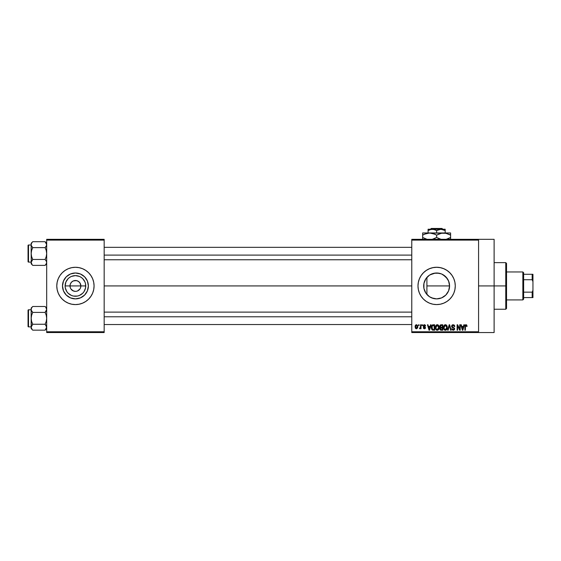 <?xml version="1.0" encoding="UTF-8"?>
<svg xmlns="http://www.w3.org/2000/svg" width="561" height="561" viewBox="0 0 561 561"><rect width="100%" height="100%" fill="white"/><g stroke="black" fill="none" stroke-linecap="round" stroke-linejoin="round"><path stroke-width="0.84" d="M70.413 288.017L69.999 285.935A5.435 5.435 0 0 0 75.433 291.376A5.435 5.435 0 0 0 80.868 285.935L85.749 285.935A10.315 10.315 0 0 1 75.433 296.25A10.315 10.315 0 0 1 65.118 285.935L80.868 285.935A5.435 5.435 0 0 1 75.433 291.376A5.435 5.435 0 0 1 69.999 285.935L70.413 283.859L71.591 282.092L73.351 280.914L76.492 280.605L78.456 281.419L79.957 282.919L80.868 285.935L80.454 288.017M74.375 291.271L75.433 291.376L73.351 290.963L70.91 288.957L72.411 290.458L74.662 291.32M76.492 291.271L77.516 290.963L76.492 291.271M88.372 285.935A12.938 12.938 0 0 1 75.433 298.88A12.938 12.938 0 0 1 62.495 285.935L63.477 280.984L66.282 276.783L70.483 273.978L75.433 272.997L80.384 273.978L84.585 276.783L87.39 280.984L88.372 285.935L87.39 290.893L84.585 295.086L80.384 297.891L75.433 298.88L70.483 297.891L66.282 295.086L63.477 290.893L62.495 285.935A12.938 12.938 0 0 1 75.433 272.997A12.938 12.938 0 0 1 88.372 285.935M92.663 293.059A18.639 18.639 0 0 0 94.073 285.949A18.639 18.639 0 0 1 75.433 304.581A18.639 18.639 0 0 1 56.787 285.935A18.639 18.639 0 0 0 58.204 293.059M58.211 293.08A18.639 18.639 0 0 0 92.656 293.08L93.715 289.574L94.073 285.935L93.715 282.302L92.656 278.803L90.931 275.577L88.617 272.758L85.791 270.437L82.565 268.712L79.073 267.653L75.433 267.295L71.794 267.653L68.302 268.712L65.076 270.437L62.25 272.758L59.929 275.577L58.211 278.803L57.152 282.302L56.787 285.935L57.152 289.574L58.211 293.073L59.929 296.292L62.25 299.118L65.076 301.439L68.302 303.157L71.794 304.223L75.433 304.581L79.073 304.223L82.565 303.157L85.791 301.439L88.617 299.118L90.931 296.292L92.656 293.073M449.235 288.88L449.571 285.935A12.938 12.938 0 0 1 436.633 298.88A12.938 12.938 0 0 1 423.688 285.935L423.934 288.445L423.927 283.487M445.35 295.5L445.897 294.974M441.43 297.954L437.398 298.859L441.219 298.038L444.137 296.481M433.856 298.578L434.523 298.704M427.244 294.841L429.628 296.818M429.502 296.741L433.478 298.487M424.537 290.549L424.958 291.524M432.994 304.223L436.633 304.581L440.266 304.223L443.765 303.157L446.991 301.439L449.81 299.118L452.131 296.292L453.856 293.073L454.915 289.574L455.273 285.935L454.915 282.302L453.856 278.803L452.131 275.577L449.81 272.758L446.991 270.437L443.765 268.712L440.266 267.653L436.633 267.295L432.994 267.653L429.495 268.712L426.276 270.437L423.45 272.758L421.129 275.577L419.411 278.803L418.345 282.302L417.987 285.935A18.639 18.639 0 0 0 421.129 296.292L423.45 299.118L426.276 301.439L429.495 303.157L432.994 304.223A18.639 18.639 0 0 0 455.273 285.935A18.639 18.639 0 0 1 436.633 304.581A18.639 18.639 0 0 1 417.987 285.935L418.345 289.574L419.411 293.073L421.129 296.292M478.575 285.935L494.115 285.935L494.115 239.33L494.115 285.935L478.575 285.935M104.171 285.935L411.774 285.935L104.171 285.935M79.957 288.957L77.516 290.963M429.039 296.418L427.791 295.388M437.384 298.859L436.921 298.873M436.22 298.873L435.42 298.824M442.987 297.211L441.998 297.709M443.492 296.909L442.994 297.204M445.441 295.416L444.6 296.131M448.975 289.82L448.737 290.514M448.463 291.18L448.253 291.636M449.361 283.628L449.424 287.898M423.92 288.382L423.941 283.41L425.869 278.747L429.438 275.178L434.109 273.242L439.158 273.242L441.584 273.978L445.785 276.783L448.59 280.984L449.571 285.935L426.907 285.935L426.907 294.476L426.318 293.754M411.774 239.33L478.575 239.33L411.774 239.33L411.774 240.108L478.575 240.108L478.575 331.768L411.774 331.768L411.774 239.33M478.575 239.33L478.575 240.108L411.774 240.108L411.774 332.547L411.774 331.768L478.575 331.768L478.575 332.547L411.774 332.547L478.575 332.547L478.575 239.33L494.115 239.33M418.555 324.777L418.555 325.555L419.046 325.555L419.046 324.777L418.555 324.777L419.046 324.777L418.555 324.777L418.555 325.555L419.046 325.555L419.046 324.777L419.046 325.555L418.555 325.555L418.555 324.777M421.942 324.777L421.942 325.555L422.44 325.555L422.44 324.777L421.942 324.777L422.44 324.777L421.942 324.777L421.942 325.555L422.44 325.555L422.44 324.777L422.44 325.555L421.942 325.555L421.942 324.777M430.532 324.777L430.105 326.397L428.394 326.397L427.966 324.777L427.454 324.777L429.032 330.212L429.551 330.212L431.051 324.777L430.532 324.777L431.051 324.777L430.532 324.777L430.105 326.397L428.394 326.397L427.966 324.777L427.454 324.777L429.032 330.212L429.551 330.212L431.051 324.777L429.551 330.212L429.032 330.212L427.454 324.777L427.966 324.777M438.688 325.555L436.844 324.756L435.462 326.474L435.904 329.538L436.802 330.212L437.917 330.149L439.095 328.381L438.688 325.555L437.264 324.707L435.848 325.534L435.357 327.491C435.273 328.998 435.911 329.931 437.264 330.282C438.646 329.917 439.277 328.963 439.172 327.421L438.688 325.555M446.808 325.555L444.964 324.756L443.583 326.474L444.024 329.538L444.922 330.212L446.037 330.149L447.215 328.381L446.808 325.555L445.385 324.707L443.968 325.534L443.478 327.491C443.393 328.998 444.032 329.931 445.385 330.282C446.766 329.917 447.405 328.963 447.292 327.421L446.808 325.555M453.141 324.707L452.019 325.142L451.598 326.285L452.026 327.358L454.066 328.346L454.017 329.258L453.393 329.637L451.745 328.662L452.131 329.812L453.372 330.282L454.431 329.623L454.557 328.262L452.327 326.874L452.131 325.983L453.337 325.366L454.284 326.614L454.782 326.544L454.613 325.675L453.141 324.707L451.598 326.285L452.348 327.575L453.989 328.22L454.144 328.774L453.218 329.651L451.745 328.662L453.232 330.282L454.634 328.795L452.096 326.271L453.099 325.338L454.782 326.544L453.141 324.707M463.863 324.777L463.435 326.397L461.724 326.397L461.296 324.777L460.784 324.777L462.362 330.212L462.881 330.212L464.382 324.777L463.863 324.777L464.382 324.777L463.863 324.777L463.435 326.397L461.724 326.397L461.296 324.777L460.784 324.777L462.362 330.212L462.881 330.212L464.382 324.777L462.881 330.212L462.362 330.212L460.784 324.777L461.296 324.777M465.995 324.707L466.773 325.092L465.847 324.714L465.048 325.331L464.88 330.212L465.371 330.212L465.518 325.59L466.226 325.408L466.57 326.474L467.068 326.397L466.773 325.092L465.995 324.707L464.88 326.523L464.88 330.212L465.371 330.212L465.441 325.752L465.974 325.338L466.57 326.474L467.068 326.397L466.773 325.092L466.107 324.707M459.718 324.777L459.718 329.125L457.643 324.777L457.11 324.777L457.11 330.212L457.601 330.212L457.601 325.857L459.69 330.212L460.216 330.212L460.216 324.777L459.718 324.777L460.216 324.777L459.718 324.777L459.718 329.125L457.643 324.777L457.11 324.777L457.11 330.212L457.601 330.212L457.601 325.857L459.69 330.212L460.216 330.212L460.216 324.777L460.216 330.212L459.69 330.212M449.179 324.777L447.622 330.212L448.141 330.212L449.445 325.408L450.609 330.212L451.121 330.212L449.663 324.777L449.179 324.777L449.663 324.777L449.179 324.777L447.622 330.212L448.141 330.212L449.445 325.408L450.609 330.212L451.121 330.212L449.663 324.777L451.121 330.212L450.609 330.212L449.445 325.408L448.141 330.212L447.622 330.212L449.179 324.777M440.932 324.791L439.754 326.06L440.413 327.708L439.971 329.384L440.701 330.141L442.776 330.212L442.776 324.777L441.241 324.777L442.776 324.777L441.241 324.777L439.74 326.376L440.413 327.708L439.88 328.844L441.241 330.212L442.776 330.212L442.776 324.777L442.776 330.212L441.241 330.212M433.204 324.777L431.69 325.689L431.458 328.697L432.398 330.078L434.656 330.212L434.656 324.777L433.204 324.777C431.83 325.064 431.206 325.976 431.332 327.526L432.489 330.113L434.656 330.212L434.656 324.777L434.656 330.212M424.53 324.707L423.527 325.071L423.211 325.983L423.499 326.825L425.014 327.568L424.523 328.234L423.282 327.673L423.611 328.494L424.432 328.802L425.245 328.494L425.526 327.442L423.8 326.207L423.751 325.632L424.523 325.282L425.617 325.976L425.273 325.071L424.411 324.707L423.211 325.983L425.049 327.757L424.411 328.234L423.282 327.673L424.432 328.802L425.547 327.673L423.709 325.885L424.375 325.268L425.617 325.976L424.165 324.728M420.533 324.777L420.434 327.631L419.474 328.592L420.063 328.781L420.533 328.101L420.533 328.732L421.023 328.732L421.023 324.777L420.533 324.777L421.023 324.777L420.533 324.777L420.434 327.631L419.474 328.592L419.944 328.802L420.533 328.101L420.533 328.732L421.023 328.732L421.023 324.777L421.023 328.732L420.533 328.732M416.472 324.707L415.35 325.429L415.091 326.797L415.463 328.255L416.472 328.802L417.693 327.841L417.573 325.415L416.472 324.707L415.091 326.797L416.472 328.802L417.847 326.754L416.472 324.707M424.965 280.339L425.715 278.985M426.318 278.123L427.244 277.029M427.784 276.489L425.554 279.245L423.906 283.578L424.614 281.145M448.737 281.363L449.235 283.003M445.89 276.903L448.463 280.689M423.934 283.445L423.688 285.935A12.938 12.938 0 0 1 436.633 272.997A12.938 12.938 0 0 1 449.571 285.935L448.975 282.057L447.334 278.663M444.137 275.395L445.441 276.461M442.005 274.168L443.492 274.967M436.914 272.997L441.423 273.915M439.228 273.256L437.37 273.018M434.53 273.165L436.227 273.004M435.399 273.053L429.859 274.904L433.849 273.298M429.502 275.135L429.046 275.451M80.868 285.935L69.999 285.935A5.435 5.435 0 0 1 75.433 280.5A5.435 5.435 0 0 1 80.868 285.935A5.435 5.435 0 0 0 75.433 280.5A5.435 5.435 0 0 0 69.999 285.935L65.118 285.935L65.903 281.987L68.14 278.642L69.704 277.358L71.485 276.405L75.433 275.619L79.382 276.405L81.163 277.358L82.726 278.642L84.963 281.987L85.553 283.922L85.553 287.947L84.01 291.671L82.726 293.235L79.382 295.465L77.446 296.054L73.421 296.054L71.485 295.465L68.14 293.235L66.857 291.671L65.314 287.947L65.118 285.935A10.315 10.315 0 0 1 75.433 275.619A10.315 10.315 0 0 1 85.749 285.935L80.868 285.935M46.689 332.547L104.171 332.547L104.171 331.768L46.689 331.768L46.689 240.108L104.171 240.108L104.171 331.768L104.171 239.33L46.689 239.33L104.171 239.33L104.171 240.108L46.689 240.108L46.689 239.33L46.689 331.768L104.171 331.768L104.171 332.547L46.689 332.547L46.689 331.768L46.689 332.547M494.115 332.547L494.115 285.935L494.115 332.547L478.575 332.547M454.915 282.295A18.639 18.639 0 0 0 417.987 285.928A18.639 18.639 0 0 1 436.633 267.295A18.639 18.639 0 0 1 455.273 285.935A18.639 18.639 0 0 0 454.915 282.309M426.276 270.437L423.45 272.758M446.991 301.439L449.81 299.118M426.907 294.476L426.907 277.4L426.907 285.935L449.571 285.935L448.59 290.893L445.785 295.086L441.584 297.891L436.633 298.88L431.675 297.891L429.438 296.699L425.869 293.13L423.941 288.459M426.185 278.291L425.554 279.245M447.257 278.558L442.987 274.666M449.417 283.964L449.326 283.438M57.145 282.309A18.639 18.639 0 0 0 56.787 285.928A18.639 18.639 0 0 1 75.433 267.295A18.639 18.639 0 0 1 94.073 285.935A18.639 18.639 0 0 0 93.715 282.309M93.715 282.295A18.639 18.639 0 0 0 92.663 278.81M92.656 278.796A18.639 18.639 0 0 0 58.211 278.796M58.204 278.81A18.639 18.639 0 0 0 57.152 282.295M86.191 278.747L84.585 276.783L80.384 273.978M68.246 275.178L66.282 276.783L63.477 280.984M63.477 290.893L66.282 295.086L70.483 297.891M82.621 296.699L84.585 295.086L87.39 290.893M70.91 282.919L70.413 283.859M80.454 283.859L79.276 282.092L77.516 280.914L75.433 280.5L73.351 280.914M467.068 326.397L466.563 326.292M466.57 326.474L465.974 325.338L465.371 326.481L465.974 325.338L465.441 325.752M465.371 330.212L464.88 330.212L464.88 326.523M465.202 325.071L465.553 324.791M462.509 329.328L461.892 327.035L463.267 327.035L462.58 329.651L462.811 328.62L462.58 329.651L462.306 328.529L462.545 329.489M457.601 330.212L457.11 330.212L457.11 324.777L457.643 324.777M453.982 324.917L454.508 325.457M454.782 326.544L454.2 326.137M453.344 325.366L452.909 325.352M452.383 325.576L452.194 326.698M454.543 329.377L454.27 329.854M451.752 328.816L452.257 328.795M452.615 329.468L453.568 329.602M454.137 328.9L453.912 328.15M454.144 328.774L453.989 328.22L452.418 327.603M453.989 328.22L453.211 327.855L453.989 328.22M452.818 327.75L453.211 327.855M451.78 327.049L451.64 326.677M451.612 326.481L451.605 326.123M451.836 325.394L452.496 324.819M447.033 325.997L447.18 326.432M447.18 326.453L447.264 326.937M447.278 327.897L447.215 328.36M444.698 330.127L444.34 329.882M443.485 327.231L443.583 326.481M444.564 324.931L444.957 324.763M445.385 324.707L446.03 324.84M446.023 324.833L446.542 325.212M444.137 326.362L444.186 328.732L445.378 329.651L444.186 328.732L443.975 327.505L445.392 325.338L446.801 327.414L446.219 329.314L446.801 327.414L445.378 329.651L444.494 329.244M444.866 325.464L445.301 325.345M443.975 327.505L444.186 328.732L444.249 326.102M446.801 327.414L446.787 327.063L446.801 327.414M446.64 326.369L446.787 327.063M440.399 329.994L440.083 329.63M439.88 328.844L440.413 327.708M440.287 327.806L440.006 328.206M440.238 327.603L439.88 327.14M440.105 325.198L440.476 324.91M440.252 326.095L440.49 325.625M440.785 325.457L441.234 325.408L440.245 326.572L440.841 325.443M440.834 328.003L440.371 328.76L441.353 327.954L440.371 328.76L441.416 329.58L440.371 328.76L440.834 328.003L442.278 327.954L442.278 329.58L441.198 329.573M440.371 328.76L440.722 328.052M441.219 329.573L442.278 329.58L442.278 327.954L441.353 327.954M440.658 325.506L442.278 325.408L442.278 327.315L441.304 327.315L440.231 326.369M440.518 327.119L440.245 326.572M438.912 325.997L439.06 326.432M439.06 326.453L439.144 326.937M439.151 327.912L439.095 328.374M439.004 328.767L438.786 329.286M436.577 330.127L436.22 329.882M435.364 327.231L435.462 326.481M436.444 324.931L437.054 324.721M437.264 324.707L437.685 324.756M437.903 324.833L438.422 325.212M436.016 326.362L436.065 328.732L437.257 329.651L436.065 328.732L435.855 327.505L437.271 325.338L438.681 327.414L438.099 329.314L438.681 327.414L437.257 329.651L436.374 329.244M436.746 325.464L437.18 325.345M437.959 329.426L437.349 329.644M435.855 327.505L436.065 328.732L436.128 326.102M438.681 327.414L438.667 327.063L438.681 327.414M438.52 326.369L438.667 327.063M431.697 329.342L431.458 328.697M431.381 328.269L431.339 327.715M431.409 326.579L431.5 326.193M432.11 325.121L432.734 324.819M431.956 328.613L431.865 328.143M432.342 325.696L431.83 327.533L432.026 326.2L434.158 325.408L434.158 329.58L432.58 329.468L431.956 326.425M432.026 326.2L432.426 325.618M432.98 325.429L434.158 325.408L434.158 329.58L432.58 329.468M431.837 327.196L431.858 328.073M429.046 328.809L429.249 329.651L429.481 328.62L429.249 329.651L428.562 327.035L429.936 327.035L429.249 329.651L429.088 328.949M425.617 325.976L425.056 325.752M424.523 325.282L425.119 326.046L424.123 325.303M424.375 325.268L423.709 325.885L424.193 326.418M423.716 325.801L424.319 326.46M423.709 325.885L423.836 326.243M425.133 328.592L424.656 328.788M423.282 327.673L423.8 327.722M423.779 327.603L424.411 328.234L425.049 327.757L424.474 327.252M424.523 328.234L425.049 327.757L424.326 327.203M424.411 328.234L424.887 327.428M423.807 327.007L423.408 326.712M420.533 328.101L419.944 328.802L420.533 328.101L419.944 328.802L419.474 328.592L420.533 326.825L419.972 328.094L420.434 327.631M419.972 328.094L420.406 327.736M416.297 328.788L415.582 328.395M415.21 325.801L415.406 325.331M415.918 324.833L416.297 324.714M416.486 328.234L415.589 326.754L416.458 325.268L417.356 326.754L416.486 328.234L417.342 326.516L416.921 328.073M462.376 328.809L461.892 327.035L463.267 327.035L462.741 328.872M441.234 325.408L442.278 325.408L442.278 327.315L441.304 327.315M432.18 329.104L431.998 328.739M428.976 328.529L428.562 327.035L429.936 327.035L429.41 328.872M505.763 285.935L505.763 309.237L505.763 285.935L494.115 285.935L505.763 285.935L505.763 262.632L505.763 285.935L506.541 285.935L505.763 285.935M506.541 308.466L506.541 285.935L506.541 308.466L505.763 309.237L494.115 309.237M506.541 263.411L506.541 285.935L506.541 263.411L505.763 262.632L494.115 262.632M46.577 263.2L45.104 265.381L46.254 263.943M32.089 264.659L32.741 265.381L32.103 264.68L32.741 265.381L45.104 265.381L46.689 263.796L45.104 265.381L32.741 265.381L32.103 264.68L31.157 262.422L32.741 259.463L31.598 256.587L31.157 253.544L31.598 250.501L32.741 247.625L31.269 245.43L31.269 243.902L32.103 242.415L31.598 243.144M32.741 241.707L32.103 242.415L32.741 241.707L32.103 242.415L32.741 241.707L45.104 241.707L32.741 241.707L31.157 243.292L32.741 241.707M28.513 262.092A0.463 0.463 0 0 1 28.05 261.622L28.05 245.466A0.463 0.463 0 0 1 28.513 245.003L31.157 245.003L28.513 245.003L28.513 262.092L31.157 262.092L28.513 262.092L28.513 245.003A0.463 0.463 0 0 0 28.05 245.466L28.05 261.622A0.463 0.463 0 0 0 28.513 262.092M46.689 243.292L45.104 241.707L46.689 244.666L46.577 243.902L46.577 245.438L45.743 246.917L46.577 245.445L45.104 247.625L45.743 246.924L45.104 247.625L32.741 247.625L45.104 247.625L46.247 250.501L46.689 253.544L46.247 256.594L45.104 259.463L32.741 259.463L45.104 259.463L46.577 261.643L46.577 263.193L46.577 261.643M32.741 259.463L31.276 261.65L32.741 259.463L31.598 256.587L31.157 253.544L31.276 263.2M45.104 265.381L45.743 264.68L45.104 265.381M32.068 246.875L32.741 247.625L31.598 250.501L31.157 253.544L31.157 243.292L31.276 261.643M31.157 262.38L32.131 264.715M32.103 246.924L31.276 245.438L32.741 247.625M31.157 244.666L31.269 245.43L31.157 244.666M32.103 260.171L31.605 260.893L32.103 260.171M45.104 247.625L45.743 246.924L45.104 247.625L46.247 250.501L46.689 253.544L46.247 256.594L45.104 259.463M46.689 244.708L46.247 246.195L46.689 244.666L45.736 242.401M45.743 246.924L46.247 246.195L45.743 246.924M104.171 255.101L411.774 255.101L104.171 255.101M411.774 316.776L104.171 316.776L411.774 316.776M522.852 271.959L523.63 272.73L523.63 274.287L523.63 272.73L522.852 271.959L506.541 271.959L522.852 271.959L522.852 299.918L506.541 299.918L522.852 299.918L522.852 271.959M523.63 299.139L522.852 299.918L523.63 299.139L523.63 297.589L523.63 299.139M523.63 279.722L523.63 292.155L523.63 274.287L523.63 279.722L532.172 279.722L532.95 281.615L532.95 290.261L532.172 292.155L523.63 292.155L523.63 297.589L523.63 292.155L532.172 292.155L532.172 297.589L532.95 297.589L532.95 290.261L532.95 297.589L532.172 297.589L532.172 292.155L532.95 290.261L532.95 274.287L523.63 274.287L532.172 274.287L532.172 279.722L532.172 274.287L532.95 274.287L532.95 281.615L532.172 279.722L523.63 279.722M523.63 297.589L532.172 297.589L523.63 297.589M31.157 262.429L31.157 263.796L32.741 265.381M31.157 262.422L31.269 261.657M46.577 263.193L46.577 261.657M46.689 308.08L45.104 306.488L45.743 307.197L45.104 306.488L32.741 306.488L31.157 308.08L32.741 306.488L45.104 306.488L45.743 307.197L46.689 309.448L45.104 312.407L32.741 312.407L45.104 312.407L45.743 311.706L45.104 312.407L46.247 315.282L46.689 318.325L46.247 321.376L45.104 324.251L46.689 327.21L45.104 330.17L46.247 328.732M32.089 329.447L32.741 330.17L32.103 329.461L32.741 330.17L45.104 330.17L46.689 328.578L45.104 330.17L32.741 330.17L32.103 329.461L31.157 327.21L32.741 324.251L31.598 321.369L31.157 318.325L31.598 315.282L32.741 312.407L31.269 310.219L31.269 308.683L32.103 307.197L31.598 307.926M32.741 306.488L32.103 307.197L32.741 306.488M28.513 326.874A0.463 0.463 0 0 1 28.05 326.404L28.05 310.247A0.463 0.463 0 0 1 28.513 309.784L31.157 309.784L28.513 309.784L28.513 326.874L31.157 326.874L28.513 326.874L28.513 309.784A0.463 0.463 0 0 0 28.05 310.247L28.05 326.404A0.463 0.463 0 0 0 28.513 326.874M46.689 309.49L46.247 310.976L46.689 309.448L45.736 307.183M45.104 312.407L45.743 311.706L45.104 312.407L46.247 315.282L46.689 318.325L46.247 321.376L45.104 324.251L32.741 324.251L45.104 324.251L46.577 326.432L46.577 327.975L46.247 325.682M32.741 324.251L31.598 325.682L32.741 324.251L31.598 321.369L31.157 318.325L31.157 327.21L31.598 328.725L31.157 327.21L31.157 328.578L31.157 327.21L32.117 329.475M31.598 325.682L32.103 324.952L31.276 326.432L31.157 328.578L32.741 330.17M45.104 330.17L45.743 329.461L45.104 330.17M32.068 311.657L32.741 312.407L31.598 315.282L31.157 318.325L31.157 308.08L31.269 327.975M32.103 311.706L31.276 310.226L32.741 312.407M31.157 309.448L31.269 310.219L31.157 309.448M31.157 327.161L31.605 325.675M45.104 306.488L45.757 307.211M45.743 311.706L46.247 310.976L45.743 311.706M45.785 325.001L46.247 325.675M45.104 324.251L45.743 324.952M431.248 228.453L442.012 228.453L431.248 228.453L430.462 229.232L431.248 228.453M442.797 229.232L442.012 228.453L442.797 229.232M445.175 230.557L443.099 229.603L445.175 230.557L445.175 232.962L445.175 229.232L440.904 229.232L445.175 230.557L445.175 229.603L445.175 230.557L443.106 229.603M445.175 229.603L445.175 229.232L428.085 229.232L428.085 232.962L428.085 230.557L430.154 229.603L433.464 229.33L436.633 230.557L440.904 229.232L428.085 229.232L428.085 230.557L431.234 229.33L434.551 229.603L436.633 230.557L436.633 232.962L436.633 230.557L439.782 229.33L443.099 229.603M424.453 234.189L429.642 232.962L422.65 232.962L450.609 232.962L441.802 233.117L445.434 233.117L450.609 235.122L448.947 234.253L450.609 235.122L450.609 237.478L446.191 239.33L448.814 238.411M446.444 233.341L450.609 235.122L450.609 233.117M434.831 238.411L436.633 237.478L441.058 239.33L436.633 237.478L436.633 235.122L434.964 234.253L436.633 235.122L436.633 237.478L440.02 239.035L437.713 238.067M446.43 233.334L429.642 232.962L434.964 234.253L433.239 233.565L436.633 235.122L441.788 233.124L445.434 233.117M431.479 233.124L427.819 233.117L431.451 233.117L435.546 234.54M422.65 233.117L422.65 237.478L426.037 239.035L422.65 237.478L422.65 239.484M422.65 238.348L422.65 237.478L427.075 239.33L422.65 237.478L422.65 235.122L426.03 233.572L429.642 232.962M434.852 238.404L432.208 239.33L436.633 237.478M450.609 239.484L450.609 234.253M436.633 235.122L440.006 233.572L443.625 232.962M423.373 234.722L422.65 235.122L422.65 233.565L422.65 235.122L424.439 234.196M449.894 237.878L450.609 237.478L450.609 238.348L450.609 237.478L448.821 238.404M428.085 230.557L430.154 229.603M104.171 247.331L411.774 247.331M104.171 259.757L411.774 259.757M411.774 324.546L104.171 324.546M411.774 312.112L104.171 312.112"/></g></svg>
